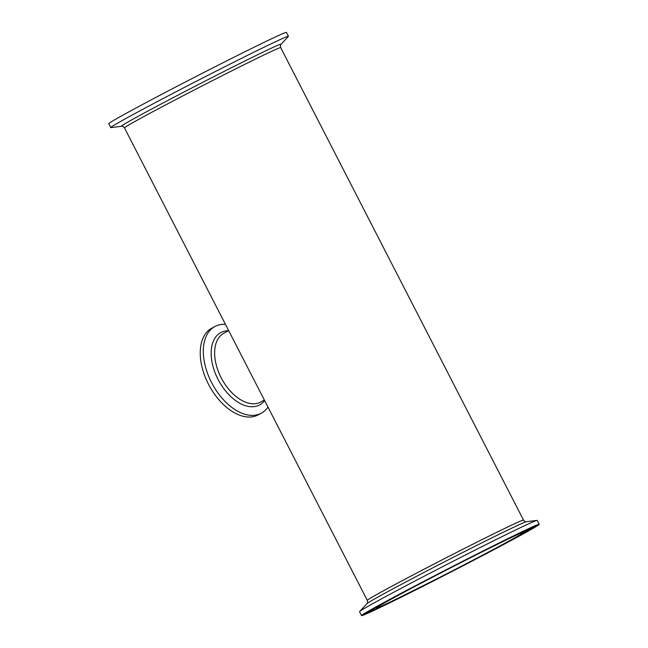 <?xml version="1.0" encoding="UTF-8"?>
<svg xmlns="http://www.w3.org/2000/svg" width="648" height="648" viewBox="0 0 648 648"><rect width="100%" height="100%" fill="white"/><g stroke="black" fill="none" stroke-linecap="round" stroke-linejoin="round"><path stroke-width="0.97" d="M521.041 532.235A99.881 2.098 -27.2 0 1 539.233 524.289A99.881 2.098 -27.2 0 1 451.356 571.811A99.881 2.098 -27.2 0 1 361.568 615.6A99.881 2.098 -27.2 0 1 421.516 582.552A99.881 2.098 -27.2 0 1 521.041 532.235M405.518 591.438A83.203 1.75 -27.2 0 1 482.873 551.505A83.203 1.75 -27.2 0 1 524.402 531.911A83.203 1.75 -27.2 0 1 451.194 571.495A83.203 1.75 -27.2 0 1 376.391 607.978A83.203 1.75 -27.2 0 1 405.518 591.438M361.568 615.6L359.567 611.704A99.881 2.098 -27.2 0 1 359.656 611.526A99.881 2.098 -27.2 0 1 421.953 577.384A99.881 2.098 -27.2 0 1 519.04 528.339A99.881 2.098 -27.2 0 1 537.03 520.368A99.881 2.098 -27.2 0 1 537.233 520.401L539.233 524.289M225.464 324.389A49.167 29.387 61.9 0 0 215.614 326.147A49.167 29.387 61.9 0 0 214.934 326.487A49.167 29.387 61.9 0 0 212.163 383.705A49.167 29.387 61.9 0 0 261.241 413.246A49.167 29.387 61.9 0 0 267.964 407.082M214.934 326.487L211.831 328.147A49.167 29.387 61.9 0 0 209.069 385.358A49.167 29.387 61.9 0 0 258.147 414.898L261.241 413.246M288.433 36.296L286.432 32.4A99.881 2.098 152.8 0 0 268.248 40.338A99.881 2.098 152.8 0 0 168.715 90.663A99.881 2.098 152.8 0 0 108.767 123.711L110.768 127.599A99.881 2.098 152.8 0 0 110.97 127.632L121.549 126.287A89.837 1.887 152.8 0 1 173.121 97.67A89.837 1.887 152.8 0 1 264.813 51.273A89.837 1.887 152.8 0 1 281.094 44.299L288.344 36.474A99.881 2.098 152.8 0 0 288.433 36.296A99.881 2.098 152.8 0 0 270.248 44.234A99.881 2.098 152.8 0 0 170.716 94.551A99.881 2.098 152.8 0 0 110.768 127.599M381.923 606.504A96.811 2.033 152.8 0 0 529.853 530.015A96.811 2.033 152.8 0 0 439.417 573.318A96.811 2.033 152.8 0 0 381.923 606.504M369.133 611.542A95.677 2.009 -27.2 0 1 366.144 612.757M534.252 526.362A95.677 2.009 -27.2 0 1 531.53 528.088M514.52 535.718A90.655 1.904 -27.2 0 1 460.679 566.781A90.655 1.904 -27.2 0 1 375.994 607.338A90.655 1.904 -27.2 0 1 514.52 535.718M526.451 521.713C525.893 522.15 524.92 521.616 523.511 520.093A87.812 1.847 152.8 0 0 479.682 540.764A87.812 1.847 152.8 0 0 398.042 582.917A87.812 1.847 152.8 0 0 367.303 600.372C367.724 602.405 367.586 603.507 366.906 603.701A89.837 1.887 -27.2 0 1 422.942 572.994A89.837 1.887 -27.2 0 1 510.268 528.881A89.837 1.887 -27.2 0 1 526.451 521.713L537.03 520.368M367.303 600.372L124.489 127.907A87.812 1.847 -27.2 0 1 155.228 110.444A87.812 1.847 -27.2 0 1 264.7 54.602A87.812 1.847 -27.2 0 1 280.697 47.628C280.276 45.595 280.414 44.493 281.094 44.299M264.368 400.083L260.601 402.092A39.026 23.328 -118.1 0 1 260.059 402.368A39.026 23.328 -118.1 0 1 221.405 378.197A39.026 23.328 -118.1 0 1 223.835 333.234L228.679 330.642M228.501 330.739A41.051 24.535 61.9 0 0 221.414 332.246A41.051 24.535 61.9 0 0 221.057 384.645A41.051 24.535 61.9 0 0 264.603 400.545M364.954 613L364.727 613.761L379.801 604.9L419.685 583.589L487.199 548.978L535.904 525.787L535.143 525.528M368.429 611.25L370.194 611.388L383.778 605.37L450.587 571.99L512.139 539.606L530.194 529.286L531.7 527.342M366.906 603.701L359.656 611.526M523.511 520.093L280.697 47.628M124.489 127.907C123.079 126.384 122.108 125.85 121.549 126.287"/></g></svg>
